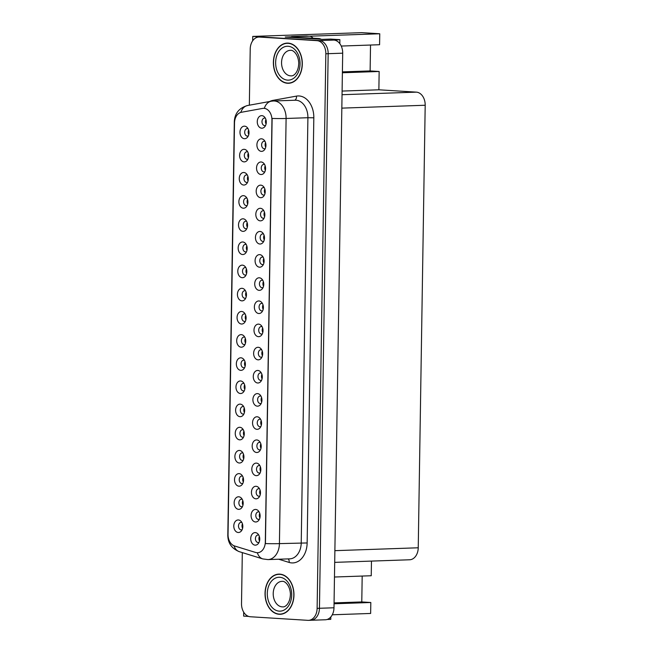 <?xml version="1.0" encoding="UTF-8"?>
<svg xmlns="http://www.w3.org/2000/svg" width="653" height="653" viewBox="0 0 653 653"><rect width="100%" height="100%" fill="white"/><g stroke="black" fill="none" stroke-linecap="round" stroke-linejoin="round"><path stroke-width="0.98" d="M243.332 429.845A3.771 2.71 -92 0 0 242.728 429.707A3.771 2.71 -92 0 0 242.541 429.707A3.771 2.71 -92 0 0 239.961 433.437A3.771 2.71 -92 0 0 242.614 437.232A3.771 2.71 -92 0 0 242.802 437.241A3.771 2.71 -92 0 0 243.585 437.045M244.059 435.665A3.771 2.71 88 0 1 243.904 431.184M239.863 427.299A6.277 4.514 -92 0 0 235.243 433.29A6.277 4.514 -92 0 0 239.667 439.844A6.277 4.514 -92 0 0 242.736 438.392A6.277 4.514 -92 0 0 242.402 428.556A6.277 4.514 -92 0 0 239.863 427.299M248.067 128.714A3.771 2.71 -92 0 0 247.463 128.576A3.771 2.71 -92 0 0 247.267 128.576A3.771 2.71 -92 0 0 244.687 132.298A3.771 2.71 -92 0 0 247.34 136.102A3.771 2.71 -92 0 0 247.528 136.102A3.771 2.71 -92 0 0 248.32 135.914M248.785 134.534A3.771 2.71 88 0 1 248.63 130.053M244.589 126.168A6.277 4.514 -92 0 0 239.978 132.159A6.277 4.514 -92 0 0 244.393 138.714A6.277 4.514 -92 0 0 247.471 137.261A6.277 4.514 -92 0 0 247.128 127.425A6.277 4.514 -92 0 0 244.589 126.168M264.628 164.523A3.771 2.71 -92 0 0 264.024 164.393A3.771 2.71 -92 0 0 263.836 164.385A3.771 2.71 -92 0 0 261.257 168.115A3.771 2.71 -92 0 0 263.91 171.919A3.771 2.71 -92 0 0 264.098 171.919A3.771 2.71 -92 0 0 264.881 171.731M265.355 170.351A3.771 2.71 88 0 1 265.2 165.87M261.159 161.985A6.277 4.514 -92 0 0 256.539 167.976A6.277 4.514 -92 0 0 260.963 174.522A6.277 4.514 -92 0 0 264.032 173.078A6.277 4.514 -92 0 0 263.698 163.242A6.277 4.514 -92 0 0 261.159 161.985M243.7 406.68A3.771 2.71 -92 0 0 243.096 406.541A3.771 2.71 -92 0 0 242.9 406.541A3.771 2.71 -92 0 0 240.32 410.272A3.771 2.71 -92 0 0 242.973 414.067A3.771 2.71 -92 0 0 243.161 414.075A3.771 2.71 -92 0 0 243.953 413.88M244.418 412.5A3.771 2.71 88 0 1 244.263 408.019M240.222 404.134A6.277 4.514 -92 0 0 235.611 410.125A6.277 4.514 -92 0 0 240.026 416.679A6.277 4.514 -92 0 0 243.104 415.226A6.277 4.514 -92 0 0 242.761 405.391A6.277 4.514 -92 0 0 240.222 404.134M263.543 234.019A3.771 2.71 -92 0 0 262.93 233.88A3.771 2.71 -92 0 0 262.743 233.88A3.771 2.71 -92 0 0 260.163 237.61A3.771 2.71 -92 0 0 262.816 241.406A3.771 2.71 -92 0 0 263.004 241.414A3.771 2.71 -92 0 0 263.788 241.218M264.261 239.839A3.771 2.71 88 0 1 264.106 235.358M260.065 231.472A6.277 4.514 -92 0 0 255.445 237.463A6.277 4.514 -92 0 0 259.87 244.018A6.277 4.514 -92 0 0 262.947 242.565A6.277 4.514 -92 0 0 262.604 232.729A6.277 4.514 -92 0 0 260.065 231.472M245.887 267.697A3.771 2.71 -92 0 0 245.275 267.559A3.771 2.71 -92 0 0 245.087 267.559A3.771 2.71 -92 0 0 242.508 271.289A3.771 2.71 -92 0 0 245.161 275.084A3.771 2.71 -92 0 0 245.348 275.093A3.771 2.71 -92 0 0 246.132 274.897M246.605 273.517A3.771 2.71 88 0 1 246.45 269.036M242.41 265.151A6.277 4.514 -92 0 0 237.79 271.142A6.277 4.514 -92 0 0 242.214 277.696A6.277 4.514 -92 0 0 245.283 276.243A6.277 4.514 -92 0 0 244.948 266.408A6.277 4.514 -92 0 0 242.41 265.151M261.355 373.002A3.771 2.71 -92 0 0 260.751 372.863A3.771 2.71 -92 0 0 260.563 372.863A3.771 2.71 -92 0 0 257.976 376.593A3.771 2.71 -92 0 0 260.629 380.389A3.771 2.71 -92 0 0 260.825 380.397A3.771 2.71 -92 0 0 261.608 380.201M262.082 378.822A3.771 2.71 88 0 1 261.926 374.34M257.886 370.455A6.277 4.514 -92 0 0 253.266 376.446A6.277 4.514 -92 0 0 257.682 383.001A6.277 4.514 -92 0 0 260.759 381.548A6.277 4.514 -92 0 0 260.416 371.712A6.277 4.514 -92 0 0 257.886 370.455M246.973 198.202A3.771 2.71 -92 0 0 246.369 198.071A3.771 2.71 -92 0 0 246.181 198.063A3.771 2.71 -92 0 0 243.593 201.793A3.771 2.71 -92 0 0 246.246 205.597A3.771 2.71 -92 0 0 246.442 205.597A3.771 2.71 -92 0 0 247.226 205.409M247.699 204.03A3.771 2.71 88 0 1 247.544 199.549M243.504 195.663A6.277 4.514 -92 0 0 238.884 201.646A6.277 4.514 -92 0 0 243.3 208.201A6.277 4.514 -92 0 0 246.377 206.756A6.277 4.514 -92 0 0 246.034 196.92A6.277 4.514 -92 0 0 243.504 195.663M262.449 303.506A3.771 2.71 -92 0 0 261.845 303.376A3.771 2.71 -92 0 0 261.649 303.376A3.771 2.71 -92 0 0 259.07 307.098A3.771 2.71 -92 0 0 261.722 310.901A3.771 2.71 -92 0 0 261.91 310.901A3.771 2.71 -92 0 0 262.702 310.714M263.167 309.334A3.771 2.71 88 0 1 263.012 304.853M258.972 300.968A6.277 4.514 -92 0 0 254.36 306.959A6.277 4.514 -92 0 0 258.776 313.513A6.277 4.514 -92 0 0 261.853 312.061A6.277 4.514 -92 0 0 261.51 302.225A6.277 4.514 -92 0 0 258.972 300.968M246.246 244.532A3.771 2.71 -92 0 0 245.642 244.393A3.771 2.71 -92 0 0 245.455 244.393A3.771 2.71 -92 0 0 242.867 248.124A3.771 2.71 -92 0 0 245.52 251.919A3.771 2.71 -92 0 0 245.708 251.927A3.771 2.71 -92 0 0 246.499 251.731M246.973 250.352A3.771 2.71 88 0 1 246.818 245.871M242.769 241.985A6.277 4.514 -92 0 0 238.157 247.977A6.277 4.514 -92 0 0 242.573 254.531A6.277 4.514 -92 0 0 245.65 253.078A6.277 4.514 -92 0 0 245.308 243.243A6.277 4.514 -92 0 0 242.769 241.985M261.722 349.837A3.771 2.71 -92 0 0 261.11 349.706A3.771 2.71 -92 0 0 260.922 349.698A3.771 2.71 -92 0 0 258.343 353.428A3.771 2.71 -92 0 0 260.996 357.232A3.771 2.71 -92 0 0 261.184 357.232A3.771 2.71 -92 0 0 261.967 357.044M262.441 355.665A3.771 2.71 88 0 1 262.286 351.183M258.245 347.298A6.277 4.514 -92 0 0 253.633 353.281A6.277 4.514 -92 0 0 258.049 359.836A6.277 4.514 -92 0 0 261.127 358.391A6.277 4.514 -92 0 0 260.784 348.555A6.277 4.514 -92 0 0 258.245 347.298M247.34 175.037A3.771 2.71 -92 0 0 246.728 174.906A3.771 2.71 -92 0 0 246.54 174.898A3.771 2.71 -92 0 0 243.961 178.628A3.771 2.71 -92 0 0 246.614 182.432A3.771 2.71 -92 0 0 246.801 182.432A3.771 2.71 -92 0 0 247.585 182.244M248.058 180.865A3.771 2.71 88 0 1 247.903 176.383M243.863 172.498A6.277 4.514 -92 0 0 239.251 178.489A6.277 4.514 -92 0 0 243.667 185.044A6.277 4.514 -92 0 0 246.744 183.591A6.277 4.514 -92 0 0 246.401 173.755A6.277 4.514 -92 0 0 243.863 172.498M262.816 280.341A3.771 2.71 -92 0 0 262.204 280.21A3.771 2.71 -92 0 0 262.016 280.21A3.771 2.71 -92 0 0 259.437 283.933A3.771 2.71 -92 0 0 262.09 287.736A3.771 2.71 -92 0 0 262.277 287.736A3.771 2.71 -92 0 0 263.061 287.549M263.534 286.169A3.771 2.71 88 0 1 263.379 281.688M259.339 277.803A6.277 4.514 -92 0 0 254.719 283.794A6.277 4.514 -92 0 0 259.143 290.348A6.277 4.514 -92 0 0 262.212 288.895A6.277 4.514 -92 0 0 261.877 279.06A6.277 4.514 -92 0 0 259.339 277.803M242.247 499.333A3.771 2.71 -92 0 0 241.634 499.202A3.771 2.71 -92 0 0 241.447 499.194A3.771 2.71 -92 0 0 238.867 502.924A3.771 2.71 -92 0 0 241.52 506.728A3.771 2.71 -92 0 0 241.708 506.728A3.771 2.71 -92 0 0 242.492 506.54M242.965 505.161A3.771 2.71 88 0 1 242.81 500.68M238.769 496.794A6.277 4.514 -92 0 0 234.149 502.786A6.277 4.514 -92 0 0 238.574 509.332A6.277 4.514 -92 0 0 241.643 507.887A6.277 4.514 -92 0 0 241.308 498.051A6.277 4.514 -92 0 0 238.769 496.794M244.067 383.515A3.771 2.71 -92 0 0 243.455 383.376A3.771 2.71 -92 0 0 243.267 383.376A3.771 2.71 -92 0 0 240.688 387.107A3.771 2.71 -92 0 0 243.34 390.91A3.771 2.71 -92 0 0 243.528 390.91A3.771 2.71 -92 0 0 244.312 390.714M244.785 389.335A3.771 2.71 88 0 1 244.63 384.854M240.59 380.968A6.277 4.514 -92 0 0 235.97 386.96A6.277 4.514 -92 0 0 240.394 393.514A6.277 4.514 -92 0 0 243.463 392.061A6.277 4.514 -92 0 0 243.128 382.225A6.277 4.514 -92 0 0 240.59 380.968M259.176 511.985A3.771 2.71 -92 0 0 258.564 511.854A3.771 2.71 -92 0 0 258.376 511.846A3.771 2.71 -92 0 0 255.796 515.576A3.771 2.71 -92 0 0 258.449 519.38A3.771 2.71 -92 0 0 258.637 519.38A3.771 2.71 -92 0 0 259.421 519.184M259.894 517.813A3.771 2.71 88 0 1 259.739 513.331M255.698 509.446A6.277 4.514 -92 0 0 251.079 515.429A6.277 4.514 -92 0 0 255.503 521.984A6.277 4.514 -92 0 0 258.58 520.531A6.277 4.514 -92 0 0 258.237 510.703A6.277 4.514 -92 0 0 255.698 509.446M245.153 314.02A3.771 2.71 -92 0 0 244.549 313.889A3.771 2.71 -92 0 0 244.361 313.889A3.771 2.71 -92 0 0 241.781 317.611A3.771 2.71 -92 0 0 244.426 321.415A3.771 2.71 -92 0 0 244.622 321.415A3.771 2.71 -92 0 0 245.406 321.227M245.879 319.848A3.771 2.71 88 0 1 245.724 315.366M241.683 311.481A6.277 4.514 -92 0 0 237.063 317.472A6.277 4.514 -92 0 0 241.488 324.027A6.277 4.514 -92 0 0 244.557 322.574A6.277 4.514 -92 0 0 244.214 312.738A6.277 4.514 -92 0 0 241.683 311.481M259.902 465.654A3.771 2.71 -92 0 0 259.298 465.524A3.771 2.71 -92 0 0 259.102 465.524A3.771 2.71 -92 0 0 256.523 469.246A3.771 2.71 -92 0 0 259.176 473.05A3.771 2.71 -92 0 0 259.363 473.05A3.771 2.71 -92 0 0 260.147 472.862M260.62 471.482A3.771 2.71 88 0 1 260.465 467.001M256.425 463.116A6.277 4.514 -92 0 0 251.813 469.107A6.277 4.514 -92 0 0 256.229 475.662A6.277 4.514 -92 0 0 259.306 474.209A6.277 4.514 -92 0 0 258.963 464.373A6.277 4.514 -92 0 0 256.425 463.116M260.996 396.167A3.771 2.71 -92 0 0 260.384 396.028A3.771 2.71 -92 0 0 260.196 396.028A3.771 2.71 -92 0 0 257.617 399.758A3.771 2.71 -92 0 0 260.269 403.554A3.771 2.71 -92 0 0 260.457 403.562A3.771 2.71 -92 0 0 261.241 403.366M261.714 401.987A3.771 2.71 88 0 1 261.559 397.506M257.519 393.62A6.277 4.514 -92 0 0 252.899 399.612A6.277 4.514 -92 0 0 257.323 406.166A6.277 4.514 -92 0 0 260.392 404.713A6.277 4.514 -92 0 0 260.057 394.877A6.277 4.514 -92 0 0 257.519 393.62M245.52 290.854A3.771 2.71 -92 0 0 244.916 290.724A3.771 2.71 -92 0 0 244.72 290.724A3.771 2.71 -92 0 0 242.141 294.446A3.771 2.71 -92 0 0 244.793 298.25A3.771 2.71 -92 0 0 244.981 298.25A3.771 2.71 -92 0 0 245.765 298.062M246.238 296.682A3.771 2.71 88 0 1 246.083 292.201M242.043 288.316A6.277 4.514 -92 0 0 237.431 294.307A6.277 4.514 -92 0 0 241.847 300.862A6.277 4.514 -92 0 0 244.924 299.409A6.277 4.514 -92 0 0 244.581 289.573A6.277 4.514 -92 0 0 242.043 288.316M260.269 442.489A3.771 2.71 -92 0 0 259.657 442.359A3.771 2.71 -92 0 0 259.47 442.359A3.771 2.71 -92 0 0 256.89 446.081A3.771 2.71 -92 0 0 259.543 449.884A3.771 2.71 -92 0 0 259.731 449.884A3.771 2.71 -92 0 0 260.514 449.697M260.988 448.317A3.771 2.71 88 0 1 260.833 443.836M256.792 439.951A6.277 4.514 -92 0 0 252.172 445.942A6.277 4.514 -92 0 0 256.596 452.496A6.277 4.514 -92 0 0 259.665 451.043A6.277 4.514 -92 0 0 259.331 441.208A6.277 4.514 -92 0 0 256.792 439.951M246.614 221.367A3.771 2.71 -92 0 0 246.001 221.236A3.771 2.71 -92 0 0 245.814 221.228A3.771 2.71 -92 0 0 243.234 224.959A3.771 2.71 -92 0 0 245.887 228.762A3.771 2.71 -92 0 0 246.075 228.762A3.771 2.71 -92 0 0 246.858 228.566M247.332 227.187A3.771 2.71 88 0 1 247.177 222.706M243.136 218.82A6.277 4.514 -92 0 0 238.516 224.812A6.277 4.514 -92 0 0 242.94 231.366A6.277 4.514 -92 0 0 246.01 229.913A6.277 4.514 -92 0 0 245.675 220.077A6.277 4.514 -92 0 0 243.136 218.82M262.082 326.671A3.771 2.71 -92 0 0 261.478 326.541A3.771 2.71 -92 0 0 261.29 326.533A3.771 2.71 -92 0 0 258.71 330.263A3.771 2.71 -92 0 0 261.363 334.067A3.771 2.71 -92 0 0 261.551 334.067A3.771 2.71 -92 0 0 262.335 333.879M262.808 332.499A3.771 2.71 88 0 1 262.653 328.018M258.612 324.133A6.277 4.514 -92 0 0 253.993 330.116A6.277 4.514 -92 0 0 258.417 336.67A6.277 4.514 -92 0 0 261.486 335.226A6.277 4.514 -92 0 0 261.151 325.39A6.277 4.514 -92 0 0 258.612 324.133M244.426 360.35A3.771 2.71 -92 0 0 243.822 360.219A3.771 2.71 -92 0 0 243.634 360.211A3.771 2.71 -92 0 0 241.047 363.941A3.771 2.71 -92 0 0 243.7 367.745A3.771 2.71 -92 0 0 243.896 367.745A3.771 2.71 -92 0 0 244.679 367.557M245.153 366.178A3.771 2.71 88 0 1 244.997 361.697M240.957 357.811A6.277 4.514 -92 0 0 236.337 363.794A6.277 4.514 -92 0 0 240.753 370.349A6.277 4.514 -92 0 0 243.83 368.904A6.277 4.514 -92 0 0 243.487 359.068A6.277 4.514 -92 0 0 240.957 357.811M264.996 141.358A3.771 2.71 -92 0 0 264.392 141.228A3.771 2.71 -92 0 0 264.196 141.228A3.771 2.71 -92 0 0 261.616 144.95A3.771 2.71 -92 0 0 264.269 148.753A3.771 2.71 -92 0 0 264.457 148.753A3.771 2.71 -92 0 0 265.249 148.566M265.714 147.186A3.771 2.71 88 0 1 265.567 142.705M261.518 138.82A6.277 4.514 -92 0 0 256.907 144.811A6.277 4.514 -92 0 0 261.322 151.365A6.277 4.514 -92 0 0 264.4 149.912A6.277 4.514 -92 0 0 264.057 140.077A6.277 4.514 -92 0 0 261.518 138.82M260.629 419.332A3.771 2.71 -92 0 0 260.025 419.193A3.771 2.71 -92 0 0 259.837 419.193A3.771 2.71 -92 0 0 257.249 422.924A3.771 2.71 -92 0 0 259.902 426.719A3.771 2.71 -92 0 0 260.09 426.727A3.771 2.71 -92 0 0 260.882 426.531M261.355 425.152A3.771 2.71 88 0 1 261.2 420.671M257.151 416.785A6.277 4.514 -92 0 0 252.54 422.777A6.277 4.514 -92 0 0 256.956 429.331A6.277 4.514 -92 0 0 260.033 427.878A6.277 4.514 -92 0 0 259.69 418.042A6.277 4.514 -92 0 0 257.151 416.785M241.879 522.498A3.771 2.71 -92 0 0 241.275 522.367A3.771 2.71 -92 0 0 241.088 522.359A3.771 2.71 -92 0 0 238.5 526.089A3.771 2.71 -92 0 0 241.153 529.893A3.771 2.71 -92 0 0 241.341 529.893A3.771 2.71 -92 0 0 242.132 529.705M242.606 528.326A3.771 2.71 88 0 1 242.451 523.845M238.402 519.959A6.277 4.514 -92 0 0 233.79 525.943A6.277 4.514 -92 0 0 238.206 532.497A6.277 4.514 -92 0 0 241.284 531.052A6.277 4.514 -92 0 0 240.941 521.216A6.277 4.514 -92 0 0 238.402 519.959M242.973 453.002A3.771 2.71 -92 0 0 242.361 452.872A3.771 2.71 -92 0 0 242.173 452.872A3.771 2.71 -92 0 0 239.594 456.594A3.771 2.71 -92 0 0 242.247 460.398A3.771 2.71 -92 0 0 242.434 460.398A3.771 2.71 -92 0 0 243.218 460.21M243.691 458.83A3.771 2.71 88 0 1 243.536 454.349M239.496 450.464A6.277 4.514 -92 0 0 234.884 456.455A6.277 4.514 -92 0 0 239.3 463.01A6.277 4.514 -92 0 0 242.377 461.557A6.277 4.514 -92 0 0 242.034 451.721A6.277 4.514 -92 0 0 239.496 450.464M258.808 535.15A3.771 2.71 -92 0 0 258.204 535.011A3.771 2.71 -92 0 0 258.017 535.011A3.771 2.71 -92 0 0 255.429 538.741A3.771 2.71 -92 0 0 258.082 542.537A3.771 2.71 -92 0 0 258.278 542.545A3.771 2.71 -92 0 0 259.061 542.349M259.535 540.97A3.771 2.71 88 0 1 259.38 536.488M255.339 532.603A6.277 4.514 -92 0 0 250.719 538.594A6.277 4.514 -92 0 0 255.135 545.149A6.277 4.514 -92 0 0 258.213 543.696A6.277 4.514 -92 0 0 257.87 533.86A6.277 4.514 -92 0 0 255.339 532.603M265.363 118.193A3.771 2.71 -92 0 0 264.751 118.062A3.771 2.71 -92 0 0 264.563 118.062A3.771 2.71 -92 0 0 261.984 121.784A3.771 2.71 -92 0 0 264.636 125.588A3.771 2.71 -92 0 0 264.824 125.588A3.771 2.71 -92 0 0 265.608 125.4M266.081 124.021A3.771 2.71 88 0 1 265.926 119.54M261.886 115.654A6.277 4.514 -92 0 0 257.266 121.646A6.277 4.514 -92 0 0 261.69 128.2A6.277 4.514 -92 0 0 264.759 126.747A6.277 4.514 -92 0 0 264.424 116.911A6.277 4.514 -92 0 0 261.886 115.654M244.793 337.185A3.771 2.71 -92 0 0 244.181 337.054A3.771 2.71 -92 0 0 243.993 337.046A3.771 2.71 -92 0 0 241.414 340.776A3.771 2.71 -92 0 0 244.067 344.58A3.771 2.71 -92 0 0 244.255 344.58A3.771 2.71 -92 0 0 245.038 344.392M245.512 343.013A3.771 2.71 88 0 1 245.357 338.532M241.316 334.646A6.277 4.514 -92 0 0 236.696 340.637A6.277 4.514 -92 0 0 241.12 347.184A6.277 4.514 -92 0 0 244.198 345.739A6.277 4.514 -92 0 0 243.855 335.903A6.277 4.514 -92 0 0 241.316 334.646M259.535 488.819A3.771 2.71 -92 0 0 258.931 488.689A3.771 2.71 -92 0 0 258.743 488.681A3.771 2.71 -92 0 0 256.164 492.411A3.771 2.71 -92 0 0 258.808 496.215A3.771 2.71 -92 0 0 259.004 496.215A3.771 2.71 -92 0 0 259.788 496.027M260.261 494.648A3.771 2.71 88 0 1 260.106 490.166M256.066 486.281A6.277 4.514 -92 0 0 251.446 492.264A6.277 4.514 -92 0 0 255.87 498.819A6.277 4.514 -92 0 0 258.939 497.374A6.277 4.514 -92 0 0 258.596 487.538A6.277 4.514 -92 0 0 256.066 486.281M247.699 151.871A3.771 2.71 -92 0 0 247.095 151.741A3.771 2.71 -92 0 0 246.907 151.741A3.771 2.71 -92 0 0 244.328 155.463A3.771 2.71 -92 0 0 246.981 159.267A3.771 2.71 -92 0 0 247.169 159.267A3.771 2.71 -92 0 0 247.952 159.079M248.426 157.7A3.771 2.71 88 0 1 248.271 153.218M244.23 149.333A6.277 4.514 -92 0 0 239.61 155.324A6.277 4.514 -92 0 0 244.034 161.879A6.277 4.514 -92 0 0 247.103 160.426A6.277 4.514 -92 0 0 246.769 150.59A6.277 4.514 -92 0 0 244.23 149.333M263.175 257.184A3.771 2.71 -92 0 0 262.571 257.045A3.771 2.71 -92 0 0 262.384 257.045A3.771 2.71 -92 0 0 259.796 260.776A3.771 2.71 -92 0 0 262.449 264.571A3.771 2.71 -92 0 0 262.637 264.579A3.771 2.71 -92 0 0 263.428 264.383M263.902 263.004A3.771 2.71 88 0 1 263.747 258.523M259.706 254.637A6.277 4.514 -92 0 0 255.086 260.629A6.277 4.514 -92 0 0 259.502 267.183A6.277 4.514 -92 0 0 262.579 265.73A6.277 4.514 -92 0 0 262.237 255.894A6.277 4.514 -92 0 0 259.706 254.637M242.606 476.168A3.771 2.71 -92 0 0 242.002 476.037A3.771 2.71 -92 0 0 241.814 476.037A3.771 2.71 -92 0 0 239.227 479.759A3.771 2.71 -92 0 0 241.879 483.563A3.771 2.71 -92 0 0 242.075 483.563A3.771 2.71 -92 0 0 242.859 483.375M243.332 481.996A3.771 2.71 88 0 1 243.177 477.514M239.137 473.629A6.277 4.514 -92 0 0 234.517 479.62A6.277 4.514 -92 0 0 238.941 486.175A6.277 4.514 -92 0 0 242.01 484.722A6.277 4.514 -92 0 0 241.667 474.886A6.277 4.514 -92 0 0 239.137 473.629M264.269 187.689A3.771 2.71 -92 0 0 263.665 187.558A3.771 2.71 -92 0 0 263.469 187.55A3.771 2.71 -92 0 0 260.89 191.28A3.771 2.71 -92 0 0 263.543 195.084A3.771 2.71 -92 0 0 263.73 195.084A3.771 2.71 -92 0 0 264.514 194.896M264.987 193.517A3.771 2.71 88 0 1 264.832 189.035M260.792 185.15A6.277 4.514 -92 0 0 256.18 191.133A6.277 4.514 -92 0 0 260.596 197.688A6.277 4.514 -92 0 0 263.673 196.243A6.277 4.514 -92 0 0 263.33 186.407A6.277 4.514 -92 0 0 260.792 185.15M263.902 210.854A3.771 2.71 -92 0 0 263.298 210.715A3.771 2.71 -92 0 0 263.11 210.715A3.771 2.71 -92 0 0 260.523 214.445A3.771 2.71 -92 0 0 263.175 218.249A3.771 2.71 -92 0 0 263.371 218.249A3.771 2.71 -92 0 0 264.155 218.053M264.628 216.674A3.771 2.71 88 0 1 264.473 212.192M260.433 208.307A6.277 4.514 -92 0 0 255.813 214.298A6.277 4.514 -92 0 0 260.237 220.853A6.277 4.514 -92 0 0 263.306 219.4A6.277 4.514 -92 0 0 262.963 209.564A6.277 4.514 -92 0 0 260.433 208.307M263.992 108.333A11.305 8.13 -92 0 0 263.42 108.325A11.305 8.13 -92 0 0 262.579 108.422L241.406 112.267A11.305 8.13 -92 0 0 234.509 122.96L228.044 534.44A11.305 8.13 -92 0 0 234.59 545.981L255.601 552.454A11.305 8.13 -92 0 0 257.576 552.724A11.305 8.13 -92 0 0 265.322 541.933L271.95 120.136A11.305 8.13 -92 0 0 263.992 108.333M243.7 612.179L243.634 616.106L248.646 616.416M310.216 620.26A12.562 9.036 -92 0 0 310.844 620.268A12.562 9.036 -92 0 0 319.448 608.278L328.165 53.685A12.562 9.036 -92 0 0 319.325 40.576L252.744 36.421L252.67 40.796M339.821 43.637L339.887 39.662L330.663 39.082L322.525 39.368L285.23 37.041L291.613 36.821M330.818 616.946L330.777 619.346L327.112 619.468M242.312 552.601L241.512 603.641A12.562 9.036 -92 0 0 250.352 616.75L307.889 620.342A12.562 9.036 -92 0 0 308.518 620.35L325.382 619.77A12.562 9.036 -92 0 0 333.985 607.78L342.694 53.179A12.562 9.036 -92 0 0 333.854 40.078L339.887 39.662M252.744 36.421L361.795 32.65L379.752 33.768L309.22 36.209M334.042 603.772L370.814 602.499L370.643 613.453L332.279 614.783M342.384 72.761L379.156 71.487L378.871 89.796L416.345 92.138A12.562 9.036 88 0 1 425.193 105.247L418.238 547.785A12.562 9.036 88 0 1 409.635 559.776L334.695 562.364M378.871 89.796L342.099 91.069M371.467 561.098L371.239 575.742L334.467 577.015M379.752 33.768L379.581 44.722L341.25 46.053M334.058 602.899L361.778 601.935L362.186 576.052M361.778 601.935L370.814 602.499M370.529 45.041L370.12 70.924L379.156 71.487M342.401 71.879L370.12 70.924M288.161 43.122A20.096 14.456 -92 0 0 287.149 43.114A20.096 14.456 -92 0 0 273.378 62.99A20.096 14.456 -92 0 0 287.524 83.266A20.096 14.456 -92 0 0 288.536 83.282A20.096 14.456 -92 0 0 302.306 63.398A20.096 14.456 -92 0 0 288.161 43.122M288.316 43.139A20.096 14.456 -92 0 0 287.402 43.31M288.773 83.062A20.096 14.456 -92 0 0 289.695 83.176M279.819 574.142A20.096 14.456 -92 0 0 278.807 574.126A20.096 14.456 -92 0 0 265.036 594.01A20.096 14.456 -92 0 0 279.19 614.277A20.096 14.456 -92 0 0 280.194 614.293A20.096 14.456 -92 0 0 293.964 594.41A20.096 14.456 -92 0 0 279.819 574.142M279.974 574.15A20.096 14.456 -92 0 0 279.06 574.33M280.431 614.073A20.096 14.456 -92 0 0 281.353 614.187M272.121 118.446L265.436 543.59A14.652 0.71 0.9 0 0 279.427 543.614A16.749 12.048 88 0 1 267.959 559.597L289.752 558.846A16.749 12.048 -92 0 0 301.229 542.863L307.906 117.72A16.749 12.048 -92 0 0 296.119 100.236A16.749 12.048 -92 0 0 295.278 100.227L273.476 100.978A16.749 12.048 88 0 1 274.317 100.995A16.749 12.048 88 0 1 286.104 118.471A14.652 0.71 -179.1 0 1 272.121 118.446M263.82 108.316L265.428 108.529M310.844 620.268A12.562 9.036 -92 0 0 319.448 608.278L328.165 53.685A12.562 9.036 -92 0 0 319.325 40.576L261.78 36.984A12.562 9.036 -92 0 0 261.151 36.976L258.825 37.058A12.562 9.036 -92 0 0 250.221 49.04L249.34 105.198M308.518 620.35A12.562 9.036 -92 0 0 317.121 608.359L325.839 53.766A12.562 9.036 -92 0 0 316.999 40.657L259.453 37.066A12.562 9.036 -92 0 0 258.825 37.058M291.605 37.066A8.375 5.804 93.6 0 0 291.622 36.535L306.151 36.037A8.375 5.804 -86.4 0 1 306.543 36.037L309.555 36.233A8.375 5.804 -86.4 0 1 312.958 38.152M291.622 36.535L309.163 36.225A8.375 5.804 -86.4 0 1 309.555 36.233M291.238 37.417A8.375 6.024 -92 0 0 291.23 37.074L315.938 38.617A8.375 6.024 88 0 1 317.619 39.058M321.105 39.278A8.375 6.024 -92 0 0 318.844 38.519L291.23 37.074M288.153 43.335A19.884 14.309 88 0 1 302.151 63.398A19.884 14.309 88 0 1 288.528 83.07A19.884 14.309 88 0 1 287.532 83.053A19.884 14.309 88 0 1 273.534 62.998A19.884 14.309 88 0 1 287.157 43.318A19.884 14.309 88 0 1 288.153 43.335M279.811 574.346A19.884 14.309 88 0 1 293.817 594.41A19.884 14.309 88 0 1 280.186 614.081A19.884 14.309 88 0 1 279.19 614.073A19.884 14.309 88 0 1 265.191 594.01A19.884 14.309 88 0 1 278.815 574.338A19.884 14.309 88 0 1 279.811 574.346M333.854 40.078L316.999 40.657M342.694 53.179L325.839 53.766M333.985 607.78L317.121 608.359M418.238 547.785L334.883 550.667M425.193 105.247L341.829 108.129M416.345 92.138L342.041 94.709M307.147 542.953L279.427 543.614L286.104 118.471L307.906 117.72L313.824 117.801L307.147 542.953A20.937 15.06 88 0 1 291.752 562.919A20.937 15.06 88 0 1 289.14 562.437L278.741 559.229M273.476 100.978L271.207 101.223A14.652 10.122 79.7 0 0 264.326 108.325M228.06 535.46A14.652 0.71 -179.1 0 1 227.807 535.321L234.313 121.678A14.652 0.71 0.9 0 0 234.574 121.817M234.027 545.777A14.652 9.877 107.1 0 0 239.357 551.687C231.774 548.618 227.921 543.157 227.807 535.321M234.313 121.678C234.77 113.287 239.21 107.892 247.618 105.508A14.652 10.122 79.7 0 0 240.802 112.406M257.347 552.732A14.652 9.877 107.1 0 0 262.767 558.911L239.357 551.687M269.64 101.509A20.937 15.06 88 0 1 272.881 100.391L296.47 96.113A20.937 15.06 88 0 1 313.824 117.801M259.453 37.066L261.78 36.984M272.881 100.391A4.187 2.89 -100.3 0 1 272.913 101.011M296.47 96.113A4.187 2.89 -100.3 0 1 294.617 100.252M288.144 558.903A4.187 2.824 -72.9 0 1 289.14 562.437M318.844 38.519L315.938 38.617M306.151 36.037L309.163 36.225M290.552 75.846A12.766 9.183 -92 0 0 291.189 75.854C293.646 76.279 298.715 72.312 298.748 62.688C297.972 52.909 292.218 49.84 290.756 50.338L290.307 50.33A12.766 9.183 -92 0 0 281.557 62.966A12.766 9.183 -92 0 0 290.552 75.846M288.112 46.265A16.954 12.195 88 0 1 300.045 63.953A16.954 12.195 88 0 1 287.581 80.131A16.954 12.195 88 0 1 275.639 62.435A16.954 12.195 88 0 1 288.112 46.265M282.21 606.866A12.766 9.183 -92 0 0 282.847 606.874C285.304 607.298 290.373 603.323 290.405 593.699C289.63 583.921 283.875 580.852 282.414 581.358L281.965 581.35A12.766 9.183 -92 0 0 273.215 593.985A12.766 9.183 -92 0 0 282.21 606.866M279.77 577.276A16.954 12.195 88 0 1 291.703 594.973A16.954 12.195 88 0 1 279.239 611.143A16.954 12.195 88 0 1 267.297 593.446A16.954 12.195 88 0 1 279.77 577.276M263.42 108.325L263.845 108.316M262.767 558.911L267.959 559.597M271.207 101.223L247.618 105.508M288.528 83.07L290.609 82.996M287.157 43.318L289.238 43.245M280.186 614.081L282.267 614.016M278.815 574.338L280.896 574.265"/></g></svg>
